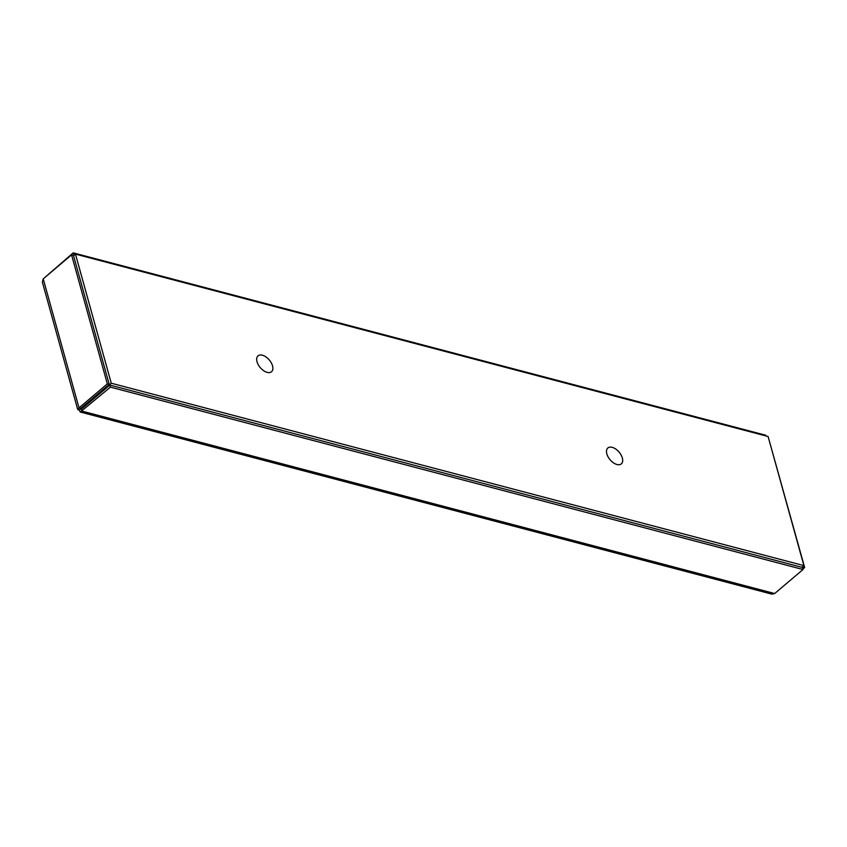 <?xml version="1.0" encoding="UTF-8"?>
<svg xmlns="http://www.w3.org/2000/svg" width="847" height="847" viewBox="0 0 847 847"><rect width="100%" height="100%" fill="white"/><g stroke="black" fill="none" stroke-linecap="round" stroke-linejoin="round"><path stroke-width="1.27" d="M801.897 567.31L803.898 565.616L768.091 436.512L75.457 254.1L111.264 383.204L99.332 392.764M73.541 255.73L75.457 254.1M803.898 565.616L111.264 383.204M100.062 393.368L99.459 393.209M262.39 355.211A10.418 5.918 -130.3 0 1 271.284 362.844A10.418 5.918 -130.3 0 1 271.506 371.748A10.418 5.918 -130.3 0 1 260.262 367.619A10.418 5.918 -130.3 0 1 258.039 355.846A10.418 5.918 -130.3 0 1 262.39 355.211M612.212 447.343A10.418 5.918 -130.3 0 1 621.095 454.977A10.418 5.918 -130.3 0 1 621.327 463.87A10.418 5.918 -130.3 0 1 610.073 459.741A10.418 5.918 -130.3 0 1 607.86 447.968A10.418 5.918 -130.3 0 1 612.212 447.343M77.68 409.408L42.35 281.998L43.229 278.864L71.561 254.852L107.347 383.892L79.015 407.905L77.712 409.493L79.173 410.043L80.317 412.023L110.438 387.132L803.02 569.523L774.677 593.535L771.871 594.139L80.317 412.034M71.561 254.852L73.435 255.339L109.221 384.39L107.347 383.892M80.677 408.445L109.221 384.39M79.173 410.043L80.878 408.402L79.015 407.905L43.229 278.864M74.324 255.074L73.202 252.861L44.192 278.038M765.974 435.951L765.773 435.252L73.202 252.861M774.677 593.535L82.095 411.144L80.751 408.709L81.524 409.08L109.866 385.067L802.437 567.458L803.02 569.523M109.866 385.067L110.438 387.132M802.331 567.426L802.681 566.654M768.631 438.428L804.65 567.532L802.882 569.036M802.787 567.035L804.65 567.532M80.751 408.709L81.672 408.953"/></g></svg>
